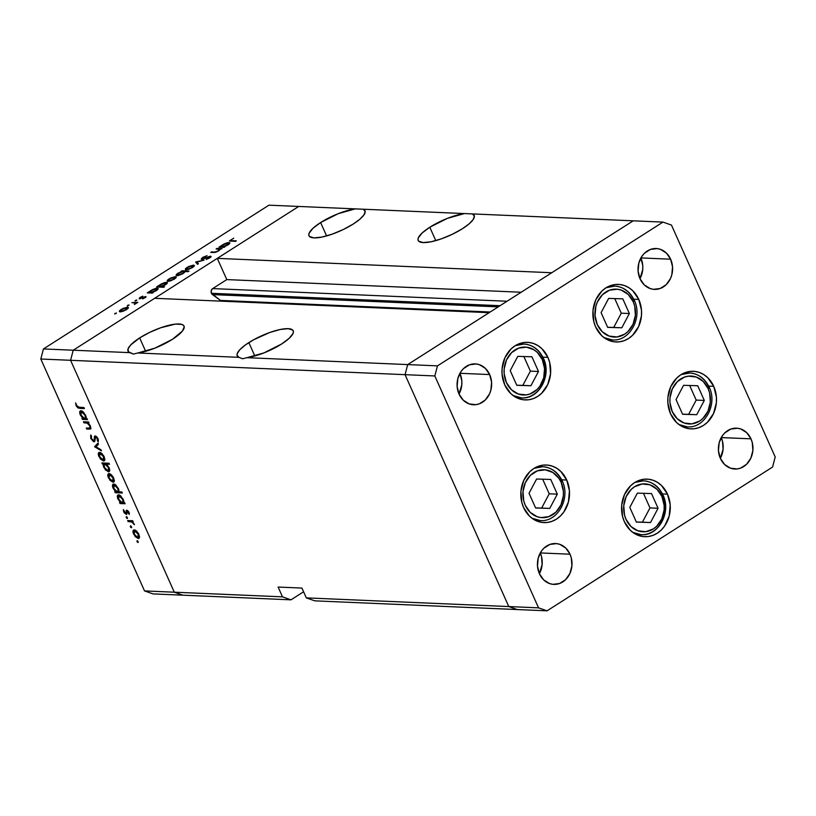 <?xml version="1.0" encoding="UTF-8"?>
<svg xmlns="http://www.w3.org/2000/svg" width="816" height="816" viewBox="0 0 816 816"><rect width="100%" height="100%" fill="white"/><g stroke="black" fill="none" stroke-linecap="round" stroke-linejoin="round"><path stroke-width="1.22" d="M547.913 357.377A28.815 24.358 -87.5 0 1 546.863 386.305A28.815 24.358 -87.5 0 1 525.096 399.922A28.815 24.358 -87.5 0 1 504.757 384.887L502.064 374.146L502.105 368.506L504.931 357.724L511.02 348.983L515.008 345.821L519.435 343.618L524.127 342.475L528.901 342.445L533.582 343.505L537.979 345.627L541.936 348.738L547.913 357.377L549.709 362.579L550.565 373.759L547.74 384.53L541.651 393.271L537.652 396.443L533.225 398.636L528.533 399.779L523.76 399.82L519.088 398.759L514.682 396.627L510.734 393.526L504.757 384.887A28.815 24.358 -87.5 0 1 505.808 355.96A28.815 24.358 -87.5 0 1 527.575 342.343A28.815 24.358 -87.5 0 1 547.913 357.377L542.885 357.153L547.913 357.377M638.795 299.431A28.815 24.358 -87.5 0 1 637.745 328.358A28.815 24.358 -87.5 0 1 615.978 341.975A28.815 24.358 -87.5 0 1 595.639 326.941L593.844 321.739L592.987 310.559L595.813 299.778L601.902 291.047L605.9 287.875L610.327 285.671L615.009 284.539L619.793 284.498L624.464 285.559L628.871 287.691L632.818 290.792L638.795 299.431L641.488 310.162L641.447 315.812L638.622 326.594L632.533 335.325L628.544 338.497L624.118 340.7L619.426 341.833L614.642 341.873L609.97 340.813L605.574 338.691L601.616 335.58L595.639 326.941A28.815 24.358 -87.5 0 1 596.69 298.013A28.815 24.358 -87.5 0 1 618.457 284.396A28.815 24.358 -87.5 0 1 638.795 299.431L633.767 299.217L638.795 299.431M713.725 386.335A28.815 24.358 -87.5 0 1 712.674 415.262A28.815 24.358 -87.5 0 1 690.907 428.879A28.815 24.358 -87.5 0 1 670.568 413.845L667.876 403.114L667.916 397.463L670.742 386.692L676.831 377.951L680.819 374.779L685.246 372.586L689.938 371.443L694.712 371.402L699.394 372.463L703.79 374.595L707.747 377.696L713.725 386.335L716.407 397.076L716.377 402.716L713.541 413.498L707.462 422.239L703.463 425.401L699.037 427.604L694.345 428.747L689.571 428.777L684.889 427.717L680.493 425.595L676.546 422.484L670.568 413.845A28.815 24.358 -87.5 0 1 671.619 384.917A28.815 24.358 -87.5 0 1 693.376 371.3A28.815 24.358 -87.5 0 1 713.725 386.335L708.696 386.121L713.725 386.335M667.498 494.159A28.815 24.358 -87.5 0 1 666.448 523.087A28.815 24.358 -87.5 0 1 644.691 536.704A28.815 24.358 -87.5 0 1 624.352 521.669L622.557 516.467L621.69 505.288L624.526 494.516L630.605 485.775L634.603 482.603L639.03 480.41L643.722 479.267L648.496 479.227L653.177 480.287L657.574 482.419L661.521 485.52L667.498 494.159L670.191 504.9L669.191 516.089L664.642 526.034L661.235 530.063L657.247 533.225L652.82 535.429L648.128 536.571L643.355 536.602L638.673 535.541L634.277 533.419L630.319 530.308L624.352 521.669A28.815 24.358 -87.5 0 1 625.403 492.742A28.815 24.358 -87.5 0 1 647.159 479.125A28.815 24.358 -87.5 0 1 667.498 494.159L662.47 493.945L667.498 494.159M566.732 480.043A28.815 24.358 -87.5 0 1 565.682 508.98A28.815 24.358 -87.5 0 1 543.925 522.597A28.815 24.358 -87.5 0 1 523.586 507.562L521.791 502.36L520.924 491.181L523.76 480.4L529.839 471.658L533.837 468.486L538.264 466.293L542.956 465.151L547.73 465.11L552.412 466.181L556.808 468.302L560.755 471.403L566.732 480.043L569.425 490.783L568.426 501.973L563.876 511.928L560.47 515.947L556.481 519.119L552.055 521.312L547.363 522.454L542.589 522.495L537.907 521.424L533.511 519.302L529.553 516.202L523.586 507.562A28.815 24.358 -87.5 0 1 524.637 478.635A28.815 24.358 -87.5 0 1 546.394 465.008A28.815 24.358 -87.5 0 1 566.732 480.043L561.704 479.828L566.732 480.043M640.856 257.917L642.763 265.537L642.733 269.545L639.979 278.674A20.451 17.289 92.5 0 0 640.876 257.968M670.63 259.202A20.451 17.289 -87.5 0 1 669.885 279.725A20.451 17.289 -87.5 0 1 654.442 289.394A20.451 17.289 -87.5 0 1 639.999 278.725L638.092 271.106L638.806 263.16L642.029 256.102L644.446 253.246L650.423 249.441L657.145 248.594L660.46 249.349L666.386 253.062L670.63 259.202L672.537 266.812L671.823 274.757L670.507 278.47L666.182 284.672L660.205 288.487L653.494 289.323L650.168 288.568L644.242 284.855L639.999 278.725A20.451 17.289 -87.5 0 1 640.754 258.193A20.451 17.289 -87.5 0 1 656.197 248.523A20.451 17.289 -87.5 0 1 670.63 259.202L640.897 257.917L670.63 259.202M540.253 552.922L541.528 556.614L542.13 564.55L539.386 573.679A20.451 17.289 92.5 0 0 540.274 552.973M570.027 554.207A20.451 17.289 -87.5 0 1 569.282 574.739A20.451 17.289 -87.5 0 1 553.84 584.399A20.451 17.289 -87.5 0 1 539.407 573.73L537.489 566.11L538.203 558.164L541.426 551.106L543.844 548.25L549.821 544.445L556.543 543.609L559.858 544.364L565.784 548.077L570.027 554.207L571.302 557.899L571.914 565.835L569.905 573.485L565.58 579.686L559.613 583.491L552.891 584.327L549.566 583.573L543.64 579.86L539.407 573.73A20.451 17.289 -87.5 0 1 540.151 553.197A20.451 17.289 -87.5 0 1 555.594 543.538A20.451 17.289 -87.5 0 1 570.027 554.207L540.294 552.932L570.027 554.207M721.211 437.56L722.486 441.252L723.088 449.188L720.344 458.317A20.451 17.289 92.5 0 0 721.232 437.6L750.985 438.835A20.451 17.289 -87.5 0 1 750.241 459.367A20.451 17.289 -87.5 0 1 734.798 469.027A20.451 17.289 -87.5 0 1 720.365 458.357L718.447 450.748L719.161 442.802L722.384 435.734L724.802 432.888L730.779 429.073L737.501 428.237L740.816 428.992L746.742 432.704L750.985 438.835L752.26 442.527L752.872 450.463L750.863 458.113L746.538 464.314L740.571 468.119L737.236 468.935L730.524 468.2L724.598 464.488L720.365 458.357A20.451 17.289 -87.5 0 1 721.109 437.835A20.451 17.289 -87.5 0 1 736.552 428.165A20.451 17.289 -87.5 0 1 750.985 438.835L721.252 437.56M459.938 373.289L489.671 374.564L459.938 373.289L461.805 380.909L461.774 384.907L459.02 394.046A20.451 17.289 92.5 0 0 459.918 373.33M489.671 374.564A20.451 17.289 -87.5 0 1 488.927 395.097A20.451 17.289 -87.5 0 1 473.484 404.756A20.451 17.289 -87.5 0 1 459.041 394.087L457.133 386.468L457.847 378.532L461.071 371.464L463.488 368.618L469.465 364.803L476.187 363.967L479.502 364.721L485.428 368.434L489.671 374.564L491.579 382.184L490.865 390.13L489.549 393.842L485.224 400.044L479.247 403.849L475.922 404.665L469.21 403.93L463.284 400.217L459.041 394.087A20.451 17.289 -87.5 0 1 459.785 373.565A20.451 17.289 -87.5 0 1 475.238 363.895A20.451 17.289 -87.5 0 1 489.671 374.564M633.206 220.82L407.704 364.589L405.052 374.666L508.786 606.563L517.273 609.552L547.057 610.827L772.558 467.058L775.2 456.98L671.466 225.083L662.98 222.095L437.478 365.864L434.826 375.952L538.56 607.849L547.057 610.827L538.56 607.849L508.786 606.563L517.273 609.552L508.786 606.563L538.56 607.849L434.826 375.952L405.052 374.666L508.786 606.563L306.316 597.873L314.803 600.851L547.057 610.827L772.558 467.058L775.2 456.98L671.466 225.083L662.98 222.095L633.206 220.82L407.704 364.589L405.052 374.666L434.826 375.952L437.478 365.864L407.704 364.589L437.478 365.864L662.98 222.095L633.206 220.82L551.769 272.738L217.291 258.366L298.727 206.448L363.263 209.222A30.671 8.344 155.9 0 1 364.997 210.722A30.671 8.344 155.9 0 1 353.369 223.951L359.948 219.157L364.028 214.802L365.18 211.364L363.263 209.222L472.444 213.914A30.671 8.344 155.9 0 1 474.178 215.414A30.671 8.344 155.9 0 1 462.55 228.643L469.118 223.849L473.209 219.494L474.351 216.056L472.444 213.914L633.206 220.82L551.769 272.738L217.291 258.366L226.787 279.592L212.68 288.589L211.242 290.649L211.446 293.291A3.468 2.938 92.5 0 0 212.476 294.596L498.229 306.867L212.476 294.596L220.453 300.421L219.422 301.084L220.453 300.421L490.161 312.008L220.453 300.421L211.446 293.291L500.075 305.694L211.446 293.291A3.468 2.938 92.5 0 1 212.68 288.589L226.787 279.592L521.169 292.24L226.787 279.592L217.291 258.366L298.727 206.448L268.943 205.173L43.442 348.942L73.226 350.217L70.574 360.295L174.308 592.202L182.794 595.18L290.986 599.831L303.593 591.784L290.986 599.831L282.489 596.843L174.308 592.202L182.794 595.18L290.986 599.831L282.489 596.843L278.113 587.051L301.93 588.071L306.316 597.873L508.786 606.563L517.273 609.552L314.803 600.851L306.316 597.873L301.93 588.071L278.113 587.051L282.489 596.843L174.308 592.202L70.574 360.295L174.308 592.202L70.574 360.295L405.052 374.666L508.786 606.563L405.052 374.666L40.8 359.02L144.534 590.917L174.308 592.202L144.534 590.917L40.8 359.02L43.442 348.942L268.943 205.173L355.266 208.876L338.191 213.69L320.617 222.544A30.671 8.344 155.9 0 1 355.266 208.876L464.447 213.568L447.372 218.382L429.797 227.236A30.671 8.344 155.9 0 1 464.447 213.568L633.206 220.82M326.604 235.926L320.617 222.544L313.079 228.205L309.172 233.111L308.795 235.039L309.509 236.507L314.027 237.895L322.045 237.048L332.336 234.1L343.332 229.5L353.369 223.951A30.671 8.344 155.9 0 1 308.989 235.773A30.671 8.344 155.9 0 1 320.617 222.544L326.604 235.926M435.785 240.618L429.797 227.236L422.249 232.897L418.353 237.793L417.976 239.72L418.69 241.199L423.208 242.587L431.215 241.74L441.507 238.792L452.513 234.192L462.55 228.643A30.671 8.344 155.9 0 1 418.169 240.465A30.671 8.344 155.9 0 1 429.797 227.236L435.785 240.618M248.839 342.608A30.671 8.344 155.9 0 1 293.219 330.786A30.671 8.344 155.9 0 1 281.591 344.015L289.129 338.354L293.036 333.448L293.413 331.52L292.699 330.052L288.181 328.664L280.163 329.511L269.872 332.459L253.633 339.762L245.279 345.025L239.873 349.666L237.221 353.614L237.028 355.195L238.945 357.337L137.761 352.991L154.836 348.177L172.411 339.323L182.417 331.072L184.232 326.839L183.518 325.36L181.754 324.391L175.369 324.115L160.701 327.767L149.695 332.367L139.658 337.916A30.671 8.344 155.9 0 1 184.039 326.094A30.671 8.344 155.9 0 1 172.411 339.323A30.671 8.344 155.9 0 1 137.761 352.991L133.436 354.083L129.764 352.645L73.226 350.217L154.652 298.299L73.226 350.217L70.574 360.295L73.226 350.217L298.727 206.448L73.226 350.217L43.442 348.942L40.8 359.02L70.574 360.295L73.226 350.217L129.764 352.645A30.671 8.344 155.9 0 1 128.03 351.145A30.671 8.344 155.9 0 1 139.658 337.916L130.693 344.974L128.041 348.922L128.428 351.757L133.436 354.083L137.761 352.991L238.945 357.337A30.671 8.344 155.9 0 1 237.211 355.837A30.671 8.344 155.9 0 1 248.839 342.608L254.827 355.99L248.839 342.608M145.646 351.298L139.658 337.916L145.646 351.298M489.131 312.671L407.704 364.589L405.052 374.666L407.704 364.589L246.942 357.683L264.017 352.869L281.591 344.015A30.671 8.344 155.9 0 1 246.942 357.683L242.607 358.765L238.945 357.337L242.607 358.765L246.942 357.683L407.704 364.589L489.131 312.671L154.652 298.299L489.131 312.671M507.062 301.237L212.68 288.589L507.062 301.237M83.926 422.79L83.467 421.76L88.546 421.974L89.005 423.004L88.087 422.963L90.29 425.717L90.851 428.706L86.741 429.083L86.282 428.063L89.944 427.992L89.811 425.983L87.363 423.157L83.926 422.79L87.19 423.076L89.811 425.983L89.77 428.094L86.282 428.063L86.741 429.083L90.586 429.002L90.515 426.187L88.087 422.963L89.005 423.004L88.546 421.974L83.467 421.76L83.926 422.79L85.405 421.841L83.926 422.79M94.085 441.762L95.686 436.948L96.4 436.489L95.686 436.948L97.318 438.661L97.849 438.325L97.42 440.854L98.491 440.171L97.42 440.854L98.267 441.803L98.083 438.804L95.197 435.917L94.432 436.509L95.329 435.938L94.432 436.509L94.319 438.345L95.115 437.835L94.319 438.345L94.136 440.354L95.115 439.732L93.636 440.742L91.453 438.447L91.494 435.989L90.709 435.01L90.739 438.416L94.085 441.762L94.86 441.272L93.463 441.599L90.739 438.416L90.709 435.01L91.494 435.989L91.453 438.447L93.31 440.66L94.177 440.242L94.819 435.999L96.339 436.438L97.808 438.263L98.267 441.803L97.42 440.854L97.165 438.355L95.686 436.948L94.534 441.65M94.676 446.821L97.981 443.078L98.481 444.19L96.023 446.811L100.96 449.738L101.459 450.85L94.676 446.821L101.459 450.85L100.96 449.738L96.023 446.811L98.481 444.19L97.981 443.078L94.615 446.678L98.348 443.884L94.615 446.678L97.461 445.046L94.676 446.821M99.623 452.35C98.124 452.523 97.9 453.931 98.95 456.572L99.43 456.256L98.95 456.572L103.499 460.999L104.693 460.234L103.499 460.999L104.785 459.928L104.203 456.797L101.939 453.574L99.623 452.35L100.725 452.676L103.754 455.899L104.856 459.286L104.489 460.601L103.499 460.999L100.45 459L98.379 454.91L98.491 453.013L99.623 452.35L98.899 452.523M109.13 473.606C107.63 473.78 107.406 475.187 108.457 477.819L108.936 477.513L108.457 477.819L113.006 482.246L114.199 481.481L113.006 482.246L114.291 481.185L113.71 478.043L111.445 474.83L109.13 473.606L110.231 473.933L112.72 476.289L114.362 480.532L113.995 481.848L113.006 482.246L109.956 480.247L107.885 476.156L107.998 474.269L109.13 473.606L108.406 473.77M118.667 494.853C117.167 495.037 116.933 496.444 117.973 499.096L118.463 498.79L117.973 499.096L120.472 502.554L121.003 502.207L119.585 502.513L120.044 503.543L121.635 502.523L120.044 503.543L125.123 503.758L124.664 502.727L123.726 502.687L124.664 502.727L125.123 503.758L120.044 503.543L119.585 502.513L120.472 502.554L117.637 498.25L117.79 495.128L119.218 494.955L120.788 495.934L123.757 500.8L123.726 502.687L123.247 499.351L118.667 494.853L117.922 495.026M136.976 541.569L137.374 540.722L138.261 542.283L137.18 541.936L137.975 542.548L138.128 541.62L137.129 540.641L136.976 541.569L137.771 541.059L136.976 541.569L137.129 540.641M134.303 529.88C132.804 530.053 132.58 531.461 133.63 534.103L134.11 533.786L133.63 534.103L138.179 538.529L139.383 537.764L138.179 538.529L139.465 537.458L138.883 534.327L136.619 531.104L134.303 529.88L135.405 530.206L138.434 533.429L139.536 536.816L139.169 538.132L138.179 538.529L135.13 536.53L133.069 532.44L133.171 530.543L134.303 529.88L133.579 530.053M130.346 526.769L130.754 525.912L131.641 527.483L130.56 527.136L131.356 527.738L131.509 526.82L130.499 525.841L130.346 526.769L131.152 526.259L130.346 526.769L130.499 525.841M128.112 521.567L127.653 520.537L132.733 520.761L133.192 521.781L132.437 521.75L134.416 524.708L131.876 521.995L128.112 521.567L131.641 521.893L134.416 524.708L132.437 521.75L133.192 521.781L132.733 520.761L127.653 520.537L128.112 521.567L129.591 520.628L128.112 521.567M126.225 517.528L126.623 516.681L127.51 518.252L126.429 517.895L127.225 518.507L127.378 517.579L126.368 516.599L126.225 517.528L127.021 517.018L126.225 517.528L126.368 516.599M126.766 510.153L128.836 511.897L129.275 514.427L127.388 511.204L126.643 514.366L124.236 512.876L123.338 509.572L125.705 513.407L126.766 510.153L125.797 513.417L123.338 509.572L123.716 511.928L126.276 514.447L127.255 511.183L129.275 514.427L129.04 512.326L126.766 510.153L126.154 510.5M113.812 484.01C112.312 484.184 112.088 485.602 113.118 488.254L113.608 487.948L113.118 488.254L115.617 491.701L116.147 491.365L114.74 491.671L115.199 492.691L116.78 491.681L115.199 492.691L122.318 492.997L121.859 491.977L118.83 491.844L121.859 491.977L122.318 492.997L115.199 492.691L114.74 491.671L115.617 491.701L112.567 486.591L112.945 484.286L114.362 484.112L115.933 485.092L118.769 489.488L118.83 491.844L118.391 488.509L113.812 484.01L113.077 484.184M108.355 471.842L109.528 471.087L108.355 471.842C109.844 471.658 110.078 470.251 109.038 467.599L106.498 464.151L107.977 463.202L106.498 464.151L109.477 464.273L109.018 463.253L101.888 462.947L102.347 463.967L103.285 464.008L104.764 463.07L103.285 464.008L102.347 463.967L101.888 462.947L109.018 463.253L109.477 464.273L106.498 464.151L109.375 468.445L109.65 470.648L108.834 471.791L105.407 469.924L103.132 465.028L103.765 467.344L108.355 471.842L109.079 471.679M81.039 410.734C79.54 410.907 79.305 412.325 80.345 414.977L80.825 414.661L80.345 414.977L82.834 418.424L83.375 418.088L81.957 418.384L82.416 419.414L84.007 418.404L82.416 419.414L87.496 419.628L87.037 418.608L86.098 418.567L87.037 418.608L87.496 419.628L82.416 419.414L81.957 418.384L82.834 418.424L79.784 413.304L80.162 410.999L81.59 410.836L83.477 412.111L86.129 416.68L86.098 418.567L85.609 415.232L81.039 410.734L80.294 410.897M76.806 405.695L78.081 407.143L83.926 407.551L84.385 408.571L77.867 407.929L76.061 405.603L75.633 402.88L76.806 405.695L75.633 402.88L76.061 405.603L79.693 408.377L84.385 408.571L83.926 407.551L79.305 407.347L76.806 405.695M219.178 249.217L218.239 251.134L215.434 252.328L211.609 251.858L211.885 252.46L211.609 251.858L210.742 252.409L213.333 252.521L218.566 250.94L220.269 249.166L222.064 248.645L216.985 248.431L216.107 248.992L222.064 248.645L220.269 249.166L218.566 250.94L214.904 252.45L210.742 252.409L215.903 251.818L218.096 250.818L219.31 249.308L216.107 248.992L219.178 249.217L219.677 250.104M209.773 256.795L209.386 258.101L206.591 259.274L209.845 257.836L210.62 256.234L210.936 256.948L210.62 256.234L209.018 256.54L202.766 259.192L203.317 257.509L207.08 255.653L202.603 257.479L201.185 259.162L202.847 257.326L207.08 255.653L203.143 257.621L202.378 258.743L210.304 256.244L211.14 256.53L210.069 257.683L206.071 259.437L209.692 257.407L210.028 256.877L209.1 256.887L201.695 259.335L209.773 256.795L210.314 257.509M195.626 262.048L204.071 260.12L197.064 262.069L198.4 263.731L197.452 264.343L195.626 262.048L197.452 264.343L198.4 263.731L197.064 262.069L204.071 260.12L195.748 261.967L195.983 262.507L195.626 262.048M193.525 265.108L194.381 265.516L193.759 266.618L188.935 269.26L185.711 269.739L185.987 268.26L188.822 266.444L193.525 265.108L187.221 267.342C185.11 268.78 184.753 269.606 186.15 269.8L192.474 267.566L194.351 265.802L193.525 265.108L194.055 266.302L193.525 265.108L194.351 265.802M175.409 276.655L176.266 277.063L175.644 278.164L170.819 280.806L167.596 281.285L167.872 279.806L170.707 277.991L175.409 276.655L169.106 278.888C166.994 280.337 166.637 281.153 168.045 281.357L174.369 279.123L176.236 277.348L175.409 276.655L175.94 277.848L175.409 276.655L176.236 277.348M152.286 292.495L153.235 292.536L152.357 293.087L147.278 292.873L152.592 289.558L156.04 288.334L158.151 288.67L156.203 290.7L152.286 292.495L156.203 290.7C158.314 289.252 158.692 288.425 157.325 288.201L150.97 290.455L149.032 292.352L147.278 292.873L152.357 293.087L153.235 292.536L152.286 292.495M114.893 313.456L116.464 313.13L114.668 313.997M127.571 307.153L128.418 307.571L127.796 308.662L123.44 311.151L119.748 311.794L120.023 310.304L122.859 308.499L127.571 307.153L121.268 309.397C119.146 310.835 118.799 311.651 120.197 311.855L126.521 309.621L128.387 307.856L127.571 307.153L128.102 308.346L127.571 307.153L128.387 307.856M127.51 305.408L127.724 305.888L127.684 305.306L129.081 305.092L127.286 305.959M131.917 302.665L137.863 302.328L134.405 304.48L135.313 302.971L131.917 302.665L135.201 302.92L134.405 304.48L137.863 302.328L131.917 302.665M135.262 300.472L135.466 300.951L135.425 300.37L136.823 300.145L135.028 301.012M145.615 296.545L145.636 297.401L142.606 298.88L144.769 297.095L139.159 298.789L139.648 297.687L142.759 296.167L140.26 298.268L145.615 296.545L140.26 298.268L142.759 296.167L140.036 297.432L139.414 298.829L144.769 297.095L142.606 298.88L146.064 296.718M161.486 286.6L164.526 286.722L163.649 287.283L156.519 286.977L161.833 283.662L165.281 282.438L167.392 282.775L165.444 284.804L161.486 286.6L165.444 284.804C167.566 283.356 167.943 282.53 166.566 282.305L160.211 284.56L158.273 286.457L156.519 286.977L163.649 287.283L164.526 286.722L161.486 286.6L161.762 287.201L161.486 286.6M181.948 271.412L181.009 271.371L181.886 270.81L189.006 271.116L188.129 271.677L185.161 271.544L182.498 273.901L177.837 275.635L176.185 275.471L176.542 274.37L181.948 271.412L178.041 273.197C175.919 274.645 175.542 275.482 176.919 275.696L183.274 273.442L185.161 271.544L189.006 271.116L181.886 270.81L181.009 271.371L181.948 271.412M223.992 246.779L224.93 246.82L224.063 247.37L218.984 247.156L224.298 243.841L227.746 242.617L229.857 242.954L227.909 244.984L223.992 246.779L227.909 244.984C230.02 243.535 230.398 242.709 229.031 242.485L222.676 244.739L220.738 246.636L218.984 247.156L224.063 247.37L224.93 246.82L223.992 246.779M231.234 239.71L230.867 240.577L236.303 240.842L235.426 241.403L229.398 240.924L233.723 238.18L229.388 240.914L235.426 241.403L236.303 240.842L231.673 240.649L231.948 241.25L231.234 239.71L231.673 240.649M182.794 595.18L153.02 593.905L144.534 590.917L153.02 593.905L182.794 595.18L174.308 592.202L182.794 595.18M116.056 313.507L116.29 312.967M119.381 311.528L120.197 311.855M121.064 311.294L125.307 309.947L127.255 307.877L122.471 309.07L120.462 310.723L121.064 311.294C120.003 311.141 120.278 310.519 121.89 309.417L126.684 307.714L126.041 309.917L121.064 311.294L121.278 311.763L120.442 311.039L120.799 311.834M126.684 307.714L127.684 308.774M128.673 305.459L128.908 304.919M135.201 302.92L134.885 303.868M136.415 300.523L136.649 299.982M144.769 297.095L144.524 297.718M140.26 298.268L140.699 297.432M148.42 292.924L148.155 292.312L148.42 292.924M149.297 292.954L149.032 292.352L149.297 292.954M157.845 289.354L157.325 288.201L157.845 289.354M158.12 288.517L157.325 288.201M150.685 292.424L154.969 291.037L156.988 288.935L152.153 290.149L150.083 291.832L150.685 292.424C149.614 292.261 149.909 291.628 151.562 290.506L156.448 288.762C157.488 288.935 157.192 289.568 155.56 290.68L150.685 292.424L150.95 293.026L150.042 292.169L150.419 293.005M156.448 288.762L157.396 289.813M157.672 287.028L157.396 286.416L157.672 287.028M158.549 287.069L158.273 286.457L158.549 287.069M167.086 283.458L166.566 282.305L167.086 283.458M167.362 282.622L166.566 282.305M159.926 286.528L164.22 285.141L166.24 283.04L161.405 284.254L159.334 285.937L159.926 286.528C158.855 286.375 159.151 285.733 160.813 284.611L165.689 282.866C166.729 283.04 166.433 283.682 164.812 284.784L159.926 286.528L160.191 287.14L159.293 286.283M165.689 282.866L166.648 283.917M167.229 281.02L168.045 281.357M168.912 280.796L173.155 279.439L175.103 277.379L170.32 278.572L168.31 280.214L168.912 280.796C167.851 280.643 168.127 280.021 169.738 278.919L174.532 277.216L173.89 279.409L168.912 280.796L169.126 281.265L168.29 280.531L168.647 281.336M174.532 277.216L175.522 278.266M182.254 271.646L181.886 270.81L182.254 271.646M176.113 275.38L176.919 275.696M183.559 271.473L179.265 272.87L177.245 274.961L178 275.604L182.815 273.727L184.141 272.075L183.559 271.473C184.62 271.636 184.324 272.279 182.662 273.401L177.786 275.145C176.746 274.972 177.041 274.329 178.673 273.217L183.559 271.473L184.528 272.493M177.786 275.145L177.194 274.88L177.541 275.675M185.344 269.474L186.15 269.8M187.027 269.249L191.27 267.893L193.219 265.822L188.435 267.026L186.599 268.382L187.027 269.249C185.956 269.096 186.232 268.464 187.853 267.373L192.647 265.659L192.005 267.862L187.027 269.249L187.231 269.719L186.405 268.984L186.762 269.78M192.647 265.659L193.637 266.72M197.941 264.027L197.064 262.069L197.941 264.027M201.144 259.111L201.695 259.335M216.985 248.431L217.26 249.033L216.985 248.431M220.126 247.207L219.861 246.595L220.126 247.207M221.003 247.248L220.738 246.636L221.003 247.248M229.551 243.637L229.031 242.485L229.551 243.637M229.826 242.801L229.031 242.485M222.38 246.707L226.675 245.32L228.694 243.219L223.859 244.433L221.789 246.116L222.38 246.707C221.32 246.554 221.605 245.912 223.268 244.79L228.154 243.046C229.194 243.219 228.898 243.862 227.266 244.963L222.38 246.707L222.656 247.319L221.748 246.463L222.125 247.289M228.154 243.046L229.102 244.096M137.975 542.548L138.128 541.62M138.179 538.529L138.924 538.356M139.526 536.571L138.271 537.377L138.261 534.296L137.71 537.499L134.252 534.123L134.762 530.91L135.64 530.349L134.762 530.91L138.261 534.296L138.73 533.99L138.261 534.296L136.129 531.502L134.395 530.951L133.753 532.297L134.569 534.766L137.71 537.499M135.466 530.237L134.762 530.91M131.356 527.738L131.509 526.82M133.008 521.393L132.437 521.75L133.008 521.393M134.171 523.78L133.62 524.127L134.171 523.78M132.886 521.108L131.641 521.893L132.886 521.108M131.294 520.7L129.815 521.638L131.294 520.7M127.225 518.507L127.378 517.579M129.316 513.213L128.53 513.713L129.316 513.213M127.939 510.745L127.255 511.183L127.939 510.745M126.276 514.447L126.888 514.09M126.949 511.377L126.103 511.907L126.949 511.377M122.624 499.341C123.451 501.401 123.277 502.493 122.114 502.625L118.616 499.157L119.116 495.883L119.993 495.322L119.116 495.883L122.624 499.341L123.094 499.045L122.624 499.341L119.677 496.016L118.708 495.944L118.136 496.822L118.942 499.82L121.227 502.35L123.032 502.064L122.624 499.341M123.889 501.728L122.114 502.625M118.606 496.006L119.116 495.883M117.779 488.498C118.595 490.549 118.432 491.65 117.269 491.773L113.761 488.315L114.271 485.041L115.138 484.48L114.271 485.041L117.779 488.498L118.249 488.192L117.779 488.498L114.821 485.173L113.852 485.102L113.291 485.979L114.087 488.968L116.382 491.507L118.177 491.222L117.779 488.498M119.003 490.906L117.269 491.773M114.974 484.378L114.271 485.041M113.006 482.246L113.74 482.083M113.087 478.013L112.537 481.226L109.079 477.839L109.589 474.626L110.466 474.065L109.589 474.626L113.087 478.013L113.557 477.717L113.087 478.013L110.466 474.902L108.722 475.126L108.936 477.523L111.18 480.624L113.322 480.889L113.087 478.013M114.352 480.298L112.537 481.226M110.293 473.963L109.589 474.626M102.347 463.967L103.826 463.029L102.347 463.967M104.387 467.354C103.561 465.304 103.734 464.212 104.897 464.08L106.376 463.131L104.897 464.08L108.406 467.548L108.875 467.242L107.896 470.822L104.387 467.354L105.101 468.639L107.528 470.761L108.875 469.883L108.079 466.895L105.784 464.355L104.224 464.284L104.387 467.354M106.029 463.121L104.897 464.08M109.681 469.883L107.896 470.822M103.499 460.999L104.244 460.826M104.846 459.051L103.591 459.847L103.581 456.766L103.03 459.969L99.572 456.593L100.082 453.38L100.96 452.819L100.082 453.38L103.581 456.766L104.05 456.46L103.581 456.766L101.449 453.971L99.715 453.421L99.073 454.767L99.889 457.235L103.03 459.969M100.786 452.707L100.082 453.38M90.739 438.416L91.3 438.059L90.739 438.416M95.197 435.917L94.432 436.509M95.125 437.662L95.686 436.948M88.781 422.515L88.087 422.963L88.781 422.515M90.984 428.145L89.342 429.196L90.984 428.145M88.22 428.145L86.741 429.083L88.22 428.145M88.628 422.168L87.19 423.076L88.628 422.168M87.241 421.923L85.762 422.861L87.241 421.923M84.997 415.222C85.823 417.272 85.649 418.363 84.487 418.496L80.978 415.038L81.488 411.754L82.355 411.203L81.488 411.754L85.007 415.242L85.466 414.916L84.997 415.222L82.039 411.886L80.509 412.692L81.314 415.691L83.599 418.22L85.394 417.945L84.997 415.222M86.261 417.608L84.487 418.496M82.192 411.101L81.488 411.754M81.172 407.429L79.693 408.377L81.172 407.429M76.633 405.236L76.061 405.603L76.633 405.236M597.281 324.554A23.98 20.267 -87.5 0 1 605.809 292.036A23.98 20.267 -87.5 0 1 633.185 301.655A2.978 0.806 -24.1 0 0 634.318 300.38A2.978 0.806 155.9 0 1 633.185 301.655L634.685 305.98L635.399 315.282L633.043 324.258L627.983 331.531L624.658 334.172L617.069 336.947L609.195 336.09L602.249 331.735L597.281 324.554L595.037 315.619L595.874 306.296L597.424 301.94L602.483 294.668L609.491 290.21L617.375 289.221L621.272 290.108L628.218 294.464L633.185 301.655A23.98 20.267 -87.5 0 1 624.658 334.172A23.98 20.267 -87.5 0 1 597.281 324.554M614.805 286.1L606.155 287.711A26.959 22.787 -87.5 0 1 614.805 286.1A26.959 22.787 -87.5 0 1 633.828 300.166A2.978 0.806 155.9 0 1 634.318 300.38C630.115 291.618 623.618 286.855 614.805 286.1L609.776 285.886M634.318 300.37C642.814 317.383 629.962 341.506 612.49 339.966A26.959 22.787 -87.5 0 1 604.013 337.62L612.49 339.966L607.461 339.752M601.096 312.671L607.675 327.369L621.812 327.797L629.371 313.538L622.792 298.84L608.654 298.401L601.096 312.671L608.654 298.401L622.792 298.84L629.371 313.538L621.272 313.181L614.744 298.585L621.272 313.181L629.371 313.538L621.812 327.797L613.714 327.451L621.272 313.181L613.714 327.451L621.812 327.797L607.675 327.369L601.096 312.671M607.624 327.267L613.714 327.451L607.624 327.267M506.389 382.49A23.98 20.267 -87.5 0 1 514.927 349.972A23.98 20.267 -87.5 0 1 542.303 359.601A2.978 0.806 -24.1 0 0 543.436 358.326A2.978 0.806 155.9 0 1 542.303 359.601L544.547 368.526L543.711 377.849L539.927 386.131L537.091 389.477L530.084 393.944L526.187 394.893L518.313 394.036L511.367 389.681L506.389 382.49L504.155 373.555L504.186 368.863L506.532 359.887L511.601 352.614L518.609 348.146L526.493 347.167L534.041 349.819L537.336 352.41L542.303 359.601A23.98 20.267 -87.5 0 1 533.776 392.108A23.98 20.267 -87.5 0 1 506.389 382.49M542.946 358.112A2.978 0.806 155.9 0 1 543.436 358.326C539.233 349.554 532.726 344.801 523.913 344.046L515.273 345.658A26.959 22.787 -87.5 0 1 523.913 344.046A26.959 22.787 -87.5 0 1 542.946 358.112A26.959 22.787 -87.5 0 1 541.957 385.172A26.959 22.787 -87.5 0 1 521.608 397.912A26.959 22.787 -87.5 0 1 513.131 395.566L521.608 397.912L516.579 397.688M510.214 370.617L516.783 385.305L530.92 385.744L538.489 371.474L531.91 356.776L517.772 356.347L510.214 370.617L517.772 356.347L531.91 356.776L538.489 371.474L530.39 371.127L523.862 356.531L530.39 371.127L538.489 371.474L530.92 385.744L522.821 385.397L530.39 371.127L522.821 385.397L530.92 385.744L516.783 385.305L510.214 370.617M516.742 385.213L522.821 385.397L516.742 385.213M525.218 505.165A23.98 20.267 -87.5 0 1 533.746 472.648A23.98 20.267 -87.5 0 1 561.133 482.266A2.978 0.806 -24.1 0 0 562.265 481.001A2.978 0.806 155.9 0 1 561.133 482.266L563.366 491.201L563.336 495.904L560.98 504.869L555.92 512.142L548.913 516.61L541.028 517.599L537.142 516.712L530.186 512.356L525.218 505.165L523.719 500.84L523.005 491.528L525.361 482.562L530.431 475.289L537.438 470.822L545.312 469.843L552.871 472.495L558.95 478.38L561.133 482.266A23.98 20.267 -87.5 0 1 552.595 514.784A23.98 20.267 -87.5 0 1 525.218 505.165M542.742 466.721L534.092 468.323A26.959 22.787 -87.5 0 1 542.742 466.721A26.959 22.787 -87.5 0 1 561.765 480.777A2.978 0.806 155.9 0 1 562.265 481.001C558.062 472.229 551.555 467.476 542.742 466.721L537.713 466.497M562.255 480.991C570.751 497.995 557.899 522.128 540.427 520.577A26.959 22.787 -87.5 0 1 531.95 518.242L540.427 520.577L535.398 520.363M529.033 493.282L535.612 507.98L549.749 508.419L557.308 494.149L550.739 479.451L536.602 479.023L529.033 493.282L536.602 479.023L550.739 479.451L557.308 494.149L549.209 493.802L542.681 479.206L549.209 493.802L557.308 494.149L549.749 508.419L541.651 508.072L549.209 493.802L541.651 508.072L549.749 508.419L535.612 507.98L529.033 493.282M535.561 507.878L541.651 508.072L535.561 507.878M625.984 519.282A23.98 20.267 -87.5 0 1 634.511 486.764A23.98 20.267 -87.5 0 1 661.898 496.383A2.978 0.806 -24.1 0 0 663.031 495.108A2.978 0.806 155.9 0 1 661.898 496.383L664.132 505.318L664.102 510.02L661.745 518.986L656.686 526.259L653.361 528.901L645.772 531.675L637.908 530.818L630.952 526.473L625.984 519.282L624.485 514.947L623.771 505.645L626.127 496.679L631.196 489.406L634.511 486.764L642.1 483.99L649.975 484.837L656.921 489.192L661.898 496.383A23.98 20.267 -87.5 0 1 653.361 528.901A23.98 20.267 -87.5 0 1 625.984 519.282M641.192 534.694C658.665 536.234 671.517 512.111 663.02 495.098C658.828 486.346 652.321 481.583 643.508 480.828L634.858 482.44A26.959 22.787 -87.5 0 1 643.508 480.828A26.959 22.787 -87.5 0 1 662.531 494.894A26.959 22.787 -87.5 0 1 661.552 521.954A26.959 22.787 -87.5 0 1 641.192 534.694A26.959 22.787 -87.5 0 1 632.716 532.348L641.192 534.694L636.164 534.48M629.799 507.399L636.378 522.097L650.515 522.526L658.073 508.266L651.505 493.568L637.367 493.129L629.799 507.399L637.367 493.129L651.505 493.568L658.073 508.266L649.975 507.919L643.447 493.323L649.975 507.919L658.073 508.266L650.515 522.526L642.416 522.179L649.975 507.919L642.416 522.179L650.515 522.526L636.378 522.097L629.799 507.399M636.327 521.995L642.416 522.179L636.327 521.995M672.2 411.458A23.98 20.267 -87.5 0 1 680.738 378.94A23.98 20.267 -87.5 0 1 708.115 388.559A2.978 0.806 -24.1 0 0 709.247 387.284A2.978 0.806 155.9 0 1 708.115 388.559L709.614 392.894L710.328 402.196L707.972 411.162L702.902 418.435L699.587 421.076L691.988 423.851L684.124 423.004L677.178 418.649L672.2 411.458L669.967 402.523L669.997 397.82L672.343 388.855L677.413 381.582L684.42 377.114L688.327 376.166L696.191 377.012L703.147 381.368L708.115 388.559A23.98 20.267 -87.5 0 1 699.587 421.076A23.98 20.267 -87.5 0 1 672.2 411.458M689.724 373.004L681.085 374.615A26.959 22.787 -87.5 0 1 689.724 373.004A26.959 22.787 -87.5 0 1 708.757 387.07A2.978 0.806 155.9 0 1 709.247 387.284C705.044 378.522 698.537 373.759 689.724 373.004L684.706 372.79M709.247 387.274C717.743 404.287 704.881 428.41 687.419 426.87A26.959 22.787 -87.5 0 1 678.932 424.524L687.419 426.87L682.39 426.656M676.025 399.575L682.594 414.273L696.731 414.701L704.3 400.442L697.721 385.744L683.584 385.305L676.025 399.575L683.584 385.305L697.721 385.744L704.3 400.442L696.201 400.095L689.663 385.499L696.201 400.095L704.3 400.442L696.731 414.701L688.633 414.355L696.201 400.095L688.633 414.355L696.731 414.701L682.594 414.273L676.025 399.575M682.553 414.171L688.633 414.355L682.553 414.171M135.446 303.113L135.721 303.725M144.983 297.187L145.207 297.707M140.026 298.177L140.27 298.717M159.293 286.294L159.661 287.11M230.602 240.445L230.948 241.21M127.072 511.224L127.888 510.704M126.001 513.366L126.939 512.764M118.616 495.995L119.819 495.23M93.901 440.671L95.115 439.906M95.411 437.019L96.329 436.427M523.913 344.046L518.894 343.832M543.436 358.316C551.932 375.319 539.08 399.452 521.608 397.912M643.508 480.828L638.479 480.614"/></g></svg>
